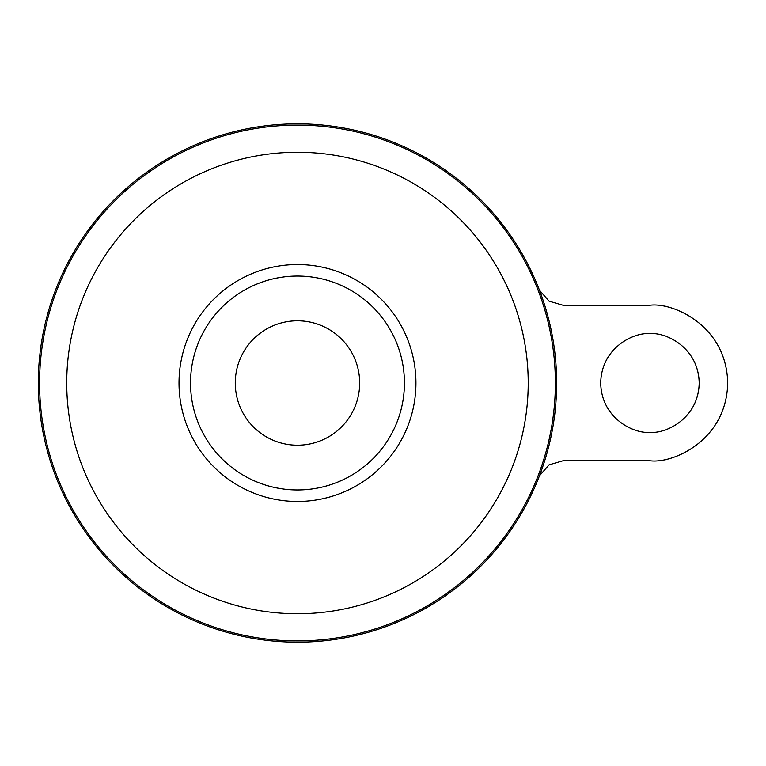 <?xml version="1.0" encoding="UTF-8"?>
<svg xmlns="http://www.w3.org/2000/svg" width="766" height="766" viewBox="0 0 766 766"><rect width="100%" height="100%" fill="white"/><g stroke="black" fill="none" stroke-linecap="round" stroke-linejoin="round"><path stroke-width="1.15" d="M649.951 432.244C635.541 434.226 601.377 419.452 600.707 383C601.377 346.548 635.541 331.774 649.951 333.756C664.352 331.774 698.515 346.548 699.195 383C698.515 419.452 664.352 434.226 649.951 432.244M346.72 344.997A62.199 62.199 0 0 1 346.72 421.003M297.476 320.801A62.199 62.199 0 0 1 359.675 383A62.199 62.199 0 0 1 297.476 445.199A62.199 62.199 0 0 1 235.267 383A62.199 62.199 0 0 1 297.476 320.801M297.476 123.824A259.176 259.176 0 0 1 556.643 383A259.176 259.176 0 0 1 297.476 642.176A259.176 259.176 0 0 1 38.3 383A259.176 259.176 0 0 1 297.476 123.824M190.523 383A106.953 106.953 0 0 1 297.476 276.047A106.953 106.953 0 0 1 404.429 383A106.953 106.953 0 0 1 297.476 489.953A106.953 106.953 0 0 1 190.523 383M248.232 421.003A62.199 62.199 0 0 1 248.232 344.997M539.475 290.228L549.088 301.191L563.058 305.251L649.951 305.251C672.692 302.12 726.637 325.454 727.7 383C726.637 440.546 672.692 463.88 649.951 460.749L563.058 460.749L549.059 464.828L539.475 475.763M297.476 125.097A257.903 257.903 0 0 1 555.369 383A257.903 257.903 0 0 1 297.476 640.903A257.903 257.903 0 0 1 39.573 383A257.903 257.903 0 0 1 297.476 125.097M297.476 152.252A230.748 230.748 0 0 1 528.214 383A230.748 230.748 0 0 1 297.476 613.748A230.748 230.748 0 0 1 66.728 383A230.748 230.748 0 0 1 297.476 152.252M297.476 264.538A118.462 118.462 0 0 1 415.938 383A118.462 118.462 0 0 1 297.476 501.462A118.462 118.462 0 0 1 179.014 383A118.462 118.462 0 0 1 297.476 264.538"/></g></svg>
